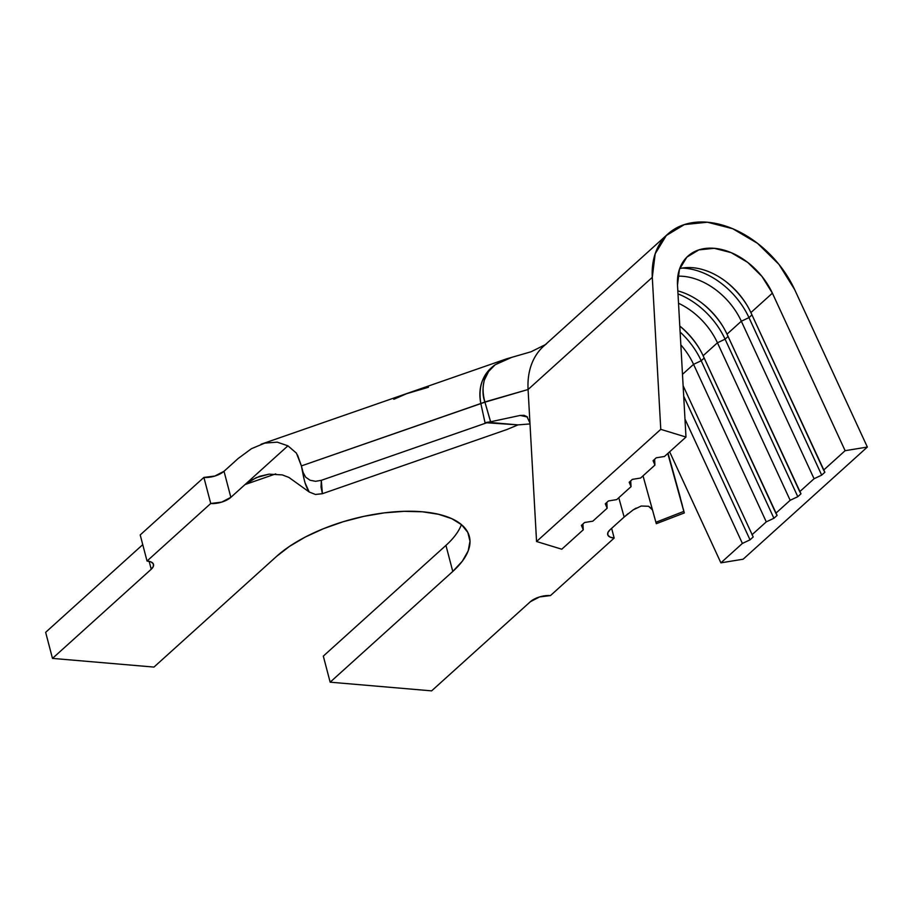 <?xml version="1.0" encoding="UTF-8"?>
<svg xmlns="http://www.w3.org/2000/svg" width="913" height="913" viewBox="0 0 913 913"><rect width="100%" height="100%" fill="white"/><g stroke="black" fill="none" stroke-linecap="round" stroke-linejoin="round"><path stroke-width="1.37" d="M405.007 394.188L411.683 391.86L404.995 394.188M485.02 422.662L480.889 403.751L485.02 422.662L518.059 424.876L507.137 429.441L518.059 424.876L528.992 424.009L518.059 424.876L488.113 422.308L321.308 480.329L321.056 487.188L322.403 493.705L315.407 494.469L309.21 492.004L305.056 482.874L303.732 477.75L301.393 465.915L484.929 402.177L490.635 421.772L485.02 422.662L488.113 422.308L321.308 480.329L315.533 481.311L310.043 480.238L305.638 477.145L303.105 472.432L301.393 465.915L480.831 403.5C479.154 395.306 479.69 387.671 482.429 380.618L487.679 371.717L495.097 364.801C484.004 373.508 480.592 385.902 484.871 401.948L480.831 403.5A14.928 6.3 167.8 0 0 484.871 401.948L480.831 403.5C478.058 386.37 482.817 373.474 495.097 364.801L506.51 358.866L531.069 351.767L545.323 344.669M511.714 357.36L495.097 364.801L488.603 371.488L484.335 380.128C482.361 388.596 482.543 395.865 484.871 401.948L528.079 389.509L536.559 541.512L660.772 429.35L685.983 437.053L677.503 285.05A59.699 41.507 -132.1 0 1 687.911 256.142A59.699 41.507 -132.1 0 1 772.398 293.176L761.944 276.411L747.656 262.362L731.13 252.627L714.24 248.302L698.902 249.865L686.838 257.158L679.432 269.346L677.503 285.05L685.983 437.053L664.481 456.466L656.253 457.801L653.069 460.677L656.253 457.801L664.481 456.466L685.983 437.053L660.772 429.35L536.559 541.512L561.769 549.215L583.259 529.802L581.41 525.386L584.594 522.51L592.822 521.175L607.156 508.233L605.296 503.816L608.48 500.94L616.709 499.605L631.043 486.663L629.183 482.247L632.367 479.371L640.595 478.035L654.929 465.094L653.069 460.677L654.929 465.094L640.595 478.035L632.367 479.371L629.183 482.247L631.043 486.663L616.709 499.605L608.48 500.94L605.296 503.816L607.156 508.233L592.822 521.175L584.594 522.51L581.41 525.386L583.259 529.802L561.769 549.215L536.559 541.512L528.079 389.509L484.94 402.177L490.578 421.783M654.598 459.296L654.929 465.094L654.598 459.296M750.897 312.588A59.699 41.507 47.9 0 0 679.683 268.627A59.699 41.507 -132.1 0 1 726.063 281.706A59.699 41.507 -132.1 0 1 746.378 304.212A59.699 41.507 -132.1 0 1 750.897 312.588L823.617 470.104L845.118 450.691L772.398 293.176L750.897 312.588L824.873 472.249L821.689 475.125L814.065 478.732L741.333 321.216L727.01 334.158A59.699 41.507 47.9 0 0 677.834 290.882A59.699 41.507 -132.1 0 1 702.177 303.276A59.699 41.507 -132.1 0 1 722.491 325.781A59.699 41.507 -132.1 0 1 727.01 334.158L799.731 491.673L814.065 478.732L799.731 491.673L800.986 493.819L797.802 496.695L790.167 500.29L717.447 342.786L703.113 355.728A59.699 41.507 47.9 0 0 679.786 326.032A59.699 41.507 -132.1 0 1 698.605 347.339A59.699 41.507 -132.1 0 1 703.113 355.728L775.845 513.232L790.167 500.29L775.845 513.232L777.1 515.389L773.916 518.264L766.281 521.859L693.56 364.355L682.479 374.353L693.56 364.355A59.699 41.507 47.9 0 0 680.836 344.874A59.699 41.507 -132.1 0 1 693.56 364.355L701.195 360.749A65.668 45.661 47.9 0 0 680.128 332.047A65.668 45.661 -132.1 0 1 701.195 360.749L693.56 364.355L766.281 521.859L751.947 534.801L766.281 521.859L773.916 518.264L701.195 360.749L704.185 358.044L701.195 360.749L773.916 518.264L777.1 515.389L703.113 355.728L717.447 342.786A59.699 41.507 47.9 0 0 678.519 303.276A59.699 41.507 -132.1 0 1 717.447 342.786L725.082 339.18A65.668 45.661 47.9 0 0 677.994 293.895A65.668 45.661 -132.1 0 1 725.082 339.18L717.447 342.786L790.167 500.29L797.802 496.695L725.082 339.18L728.072 336.475L725.082 339.18L797.802 496.695L800.986 493.819L727.01 334.158L741.333 321.216A59.699 41.507 47.9 0 0 677.834 276.194A59.699 41.507 -132.1 0 1 741.333 321.216L748.968 317.61A65.668 45.661 47.9 0 0 682.296 268.091A65.668 45.661 -132.1 0 1 748.968 317.61L741.333 321.216L814.065 478.732L821.689 475.125L748.968 317.61L751.97 314.905L748.968 317.61L821.689 475.125L824.873 472.249L823.617 470.104L845.118 450.691L772.398 293.176L750.897 312.588M630.712 480.866L631.043 486.663L630.712 480.866M606.825 502.435L607.156 508.233L606.825 502.435M582.939 523.994L583.259 529.802L582.939 523.994M683.118 385.72L753.214 536.958L750.03 539.834L742.395 543.429L684.978 419.067L742.395 543.429L720.893 562.842L669.64 451.809L720.893 562.842L742.395 543.429L750.03 539.834L683.7 396.174L750.03 539.834L753.214 536.958L683.118 385.72M297.57 455.108L301.393 465.915L296.44 453.156L287.915 445.829L277.21 442.143L264.77 443.113L251.452 448.694L238.167 458.497L224.016 471.279A14.928 6.414 165.3 0 1 203.896 477.419L214.817 476.05L224.016 471.279L230.852 497.345A14.928 6.414 -14.7 0 1 210.743 503.497L203.896 477.419L140.203 534.938L147.039 561.016L140.203 534.938L203.896 477.419L210.743 503.497L147.039 561.016A14.928 6.414 -14.7 0 1 153.51 564.417A14.928 6.414 -14.7 0 1 151.227 569.244L149.15 561.335L151.227 569.244L52.486 658.399L45.65 632.321L52.486 658.399L153.955 667.083L276.582 556.371A108.213 46.46 -14.7 0 1 389.098 512.319A108.213 46.46 -14.7 0 1 469.35 536.456A108.213 46.46 -14.7 0 1 452.78 571.458L330.152 682.182L323.316 656.105L330.152 682.182L431.621 690.867L530.362 601.724A14.928 6.414 -14.7 0 1 550.471 595.573L614.175 538.065A14.928 6.414 -14.7 0 1 607.704 534.653A14.928 6.414 -14.7 0 1 609.987 529.825L624.138 517.055L618.786 497.733L624.138 517.055L609.987 529.825L607.864 532.656L607.91 535.212L610.135 537.118L614.175 538.065L550.471 595.573L539.549 596.942L530.362 601.724L431.621 690.867L330.152 682.182L452.78 571.458L462.355 561.153L468.164 550.938L470.001 541.238L467.798 532.393L461.624 524.77L451.73 518.652L438.491 514.27L422.411 511.794L404.117 511.326L384.305 512.866L363.739 516.381L343.208 521.722L323.499 528.684L305.376 536.992L289.535 546.351L276.582 556.371L153.955 667.083L52.486 658.399L151.227 569.244L153.35 566.414L153.304 563.857L151.079 561.963L147.039 561.016L210.743 503.497L221.665 502.127L230.852 497.345L224.016 471.279L238.167 458.497L251.452 448.694L264.77 443.113L277.21 442.143L287.915 445.829L245.004 484.575L275.726 473.893L245.004 484.575L230.852 497.345L245.004 484.575L256.256 477.636L269.015 474.144L282.288 474.897L288.93 477.442L309.21 492.004L288.93 477.442L282.288 474.897L269.015 474.144L259.874 476.255M614.175 538.065L611.63 528.342L614.175 538.065M680.356 497.745L668.031 453.259L682.445 505.711M683.335 509.089L683.54 509.922M684.099 512.113L667.791 453.476L683.837 511.383L655.888 522.27L643.026 475.844L656.299 523.674L655.888 522.27L683.837 511.383L684.271 512.901M45.65 632.321L142.748 544.65L45.65 632.321M445.943 545.392L452.78 571.458L445.943 545.392L323.316 656.105L445.943 545.392A108.213 46.46 165.3 0 0 461.43 524.598M322.403 493.705L507.137 429.441L322.403 493.705L321.308 480.329L315.533 481.311L310.043 480.238L305.638 477.145L303.105 472.432C303.755 480.044 305.798 486.572 309.21 492.004L315.407 494.469L322.403 493.705M287.915 445.829L245.004 484.575L250.345 480.649L259.418 476.415M668.031 453.27L684.145 512.284M652.453 509.888L648.561 506.27L641.211 506.019L633.143 509.899L624.138 517.055L628.041 513.677M636.144 508.096L633.143 509.899M656.299 523.685L684.294 512.958M651.528 508.541L648.561 506.27L641.211 506.019M506.51 358.866L261.084 444.232M528.992 424.009L529.996 423.894L528.992 424.009M527.44 417.024L520.205 415.426L490.635 421.772L520.205 415.426L524.119 415.347L527.337 416.921M667.905 233.979A89.554 62.255 -132.1 0 1 794.63 289.547L778.96 264.393L757.516 243.326L732.728 228.718L707.404 222.224L684.385 224.575L666.307 235.508L655.18 253.791L652.293 277.347L660.772 429.35L652.293 277.347L528.079 389.509L652.293 277.347A89.554 62.255 -132.1 0 1 667.905 233.979L543.692 346.141A89.554 62.255 47.9 0 0 528.079 389.509A89.554 62.255 -132.1 0 1 546.522 343.79M743.136 559.213L720.893 562.842L743.136 559.213L867.35 447.05L845.118 450.691L867.35 447.05L743.136 559.213M794.63 289.547L867.35 447.05L794.63 289.547M520.205 415.426L524.427 415.426M523.857 415.301L526.938 416.602L529.951 423.004M698.993 347.99A65.668 45.661 47.9 0 0 679.797 326.089A65.668 45.661 -132.1 0 1 698.993 347.99M722.879 326.42A65.668 45.661 47.9 0 0 701.583 302.819A65.668 45.661 -132.1 0 1 722.879 326.42M746.766 304.851A65.668 45.661 47.9 0 0 725.47 281.25A65.668 45.661 -132.1 0 1 746.766 304.851M428.448 387.249L406.696 393.674L393.811 399.289M410.553 392.236L406.08 393.8"/></g></svg>
